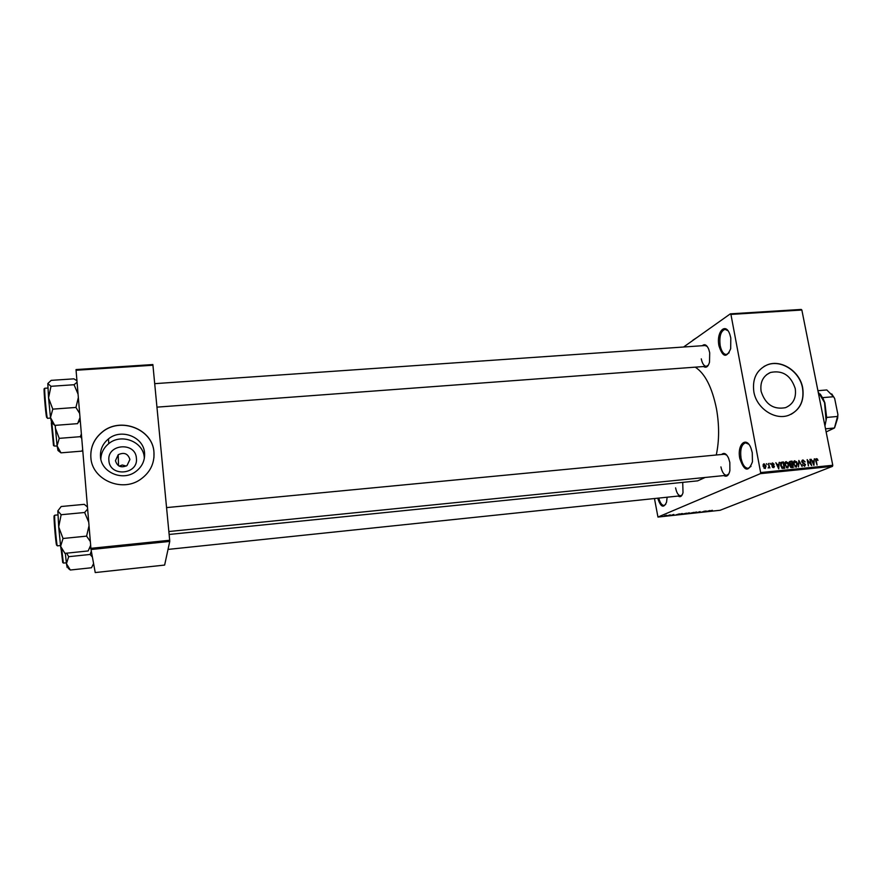 <?xml version="1.0" encoding="UTF-8"?>
<svg xmlns="http://www.w3.org/2000/svg" width="882" height="882" viewBox="0 0 882 882"><rect width="100%" height="100%" fill="white"/><g stroke="black" fill="none" stroke-linecap="round" stroke-linejoin="round"><path stroke-width="1.32" d="M730.803 337.993L730.682 348.699C726.614 358.29 722.711 357.353 718.984 345.898C716.008 331.919 725.699 321.544 729.921 334.642L730.803 337.993M727.893 330.673L725.026 329.35C720.748 330.982 719.128 336.395 720.175 345.59C721.41 351.312 723.483 354.277 726.393 354.498L729.138 352.789M667.134 497.216L666.549 502.156C663.683 508.572 660.739 507.26 657.729 498.198M658.777 498.087C660.067 502.883 661.809 505.342 664.003 505.441L665.712 504.383M752.269 452.753L752.445 461.837C748.41 472.476 744.199 471.374 739.822 458.519C736.823 444.407 746.481 435.443 751.1 448.508L752.269 452.753M748.697 444.186L745.577 442.841C741.475 444.352 739.965 449.478 741.034 458.243C742.479 464.726 744.849 468.077 748.168 468.32L751.012 466.391M136.39 458.188C138.628 474.748 109.721 477.327 108.894 460.514C106.832 443.878 135.563 441.562 136.39 458.188M115.454 460.702C117.306 466.545 121.154 468.166 127.019 465.564L129.908 459.478C128 453.58 124.097 452.003 118.21 454.726L115.454 460.702M100.482 456.733C101.165 472.3 122.355 481.451 135.343 471.892C141.936 467.107 145.012 460.823 144.56 453.039C143.766 436.976 121.319 428.09 108.497 438.883C102.764 443.602 100.085 449.555 100.482 456.733M144.328 458.331L144.273 457.526C143.501 441.695 121.396 432.963 108.773 443.613C103.778 447.67 101.121 452.819 100.824 459.048M90.857 457.449C91.805 479.588 121.76 492.762 140.392 479.466C150.094 472.598 154.626 463.491 153.964 452.168C152.806 429.016 120.272 416.37 101.981 432.224C94.021 438.949 90.317 447.361 90.857 457.449M153.953 457.582L153.953 452.257C152.795 429.115 120.272 416.469 101.981 432.323C94.021 439.038 90.328 447.45 90.868 457.538L90.978 458.596M795.233 388.554C796.479 397.881 793.249 404.243 785.531 407.66C773.492 409.865 765.356 404.419 761.111 391.332C759.92 382.237 763.029 375.964 770.405 372.491C782.554 369.966 790.834 375.324 795.233 388.554M753.845 391.84C756.502 408.289 774.87 420.604 788.695 415.29C799.842 410.428 804.516 401.288 802.697 387.871C799.864 371.168 780.945 358.952 767.042 364.961C756.569 369.933 752.17 378.896 753.845 391.84M791.044 414.32C800.481 408.818 804.307 400.042 802.51 387.97C799.687 371.267 780.779 359.051 766.866 365.06L764.01 366.438M682.723 482.366L683.01 492.663C681.94 496.357 680.331 497.492 678.17 496.059M675.59 487.889C676.648 492.961 678.324 495.596 680.628 495.805L682.216 494.824M702.304 345.711C704.663 343.682 706.813 344.873 708.742 349.261L709.701 352.767L709.514 362.193C708.147 366.747 706.173 368.191 703.616 366.537M701.278 358.853C702.304 363.66 703.99 366.14 706.339 366.328L708.389 365.104M721.641 454.484C724.067 452.334 726.371 453.568 728.576 458.188L729.822 462.477L729.877 470.701C728.686 475.585 726.68 477.217 723.879 475.585M720.925 466.898C722.104 472.289 724.023 475.089 726.68 475.299L728.808 473.921M695.259 367.155C705.049 373.494 712.138 387.418 716.504 408.939C719.37 425.455 719.293 440.802 716.272 455.002M126.236 466.049L122.256 465.012L119.202 466.126M730.362 313.838L801.231 309.439L801.848 310.012L730.924 314.422L730.362 313.838L683.605 347.012M666.516 515.242L664.179 515.948L666.516 515.242M670.243 514.856L667.74 515.595L670.243 514.856M673.848 514.449L671.544 515.154L673.848 514.449M681.907 513.578L678.699 514.537L681.907 513.578M689.261 512.784L686.229 513.732L689.261 512.784M696.504 511.99L696.008 512.718L696.482 512.078L692.822 513.059L696.504 511.99M706.096 510.954L701.433 512.122L706.096 510.954M712.347 510.303L708.444 511.362L712.347 510.303M760.361 473.656L657.95 517.061L720.098 510.281L832.476 466.358L760.361 473.656L760.626 472.565L832.773 465.277L832.476 466.358M709.845 510.546L706.173 511.604L709.845 510.546M700.143 511.593L697.067 512.541L700.143 511.593M694.024 512.365L689.856 513.313L694.024 512.365M686.604 513.17L682.447 514.118L686.604 513.17M679.449 513.853L675.866 514.912L679.449 513.853M654.466 498.539L657.95 517.061M766.348 463.656L767.053 464.516L766.348 463.656M769.975 463.304L770.67 464.153L769.975 463.304M779.126 462.4L778.729 468.893L775.84 462.719L777.207 464.516L779.027 464.329L779.126 462.4M787.946 462.444L788.883 464.56L787.78 468.033L784.848 465.046L784.936 462.719L785.939 461.672L787.383 462.686M796.523 461.595L797.46 463.712L796.369 467.173L793.447 464.186L793.524 461.87L794.528 460.823L795.961 461.837M802.995 459.952L805.134 461.903L803.094 460.691L802.256 461.87L805.498 464.527L804.649 466.335L802.422 464.671L804.197 465.663L804.968 464.549L801.738 461.936L802.995 459.952L802.124 460.316M814.251 458.916L813.91 465.354L811.032 459.235L812.388 461.01L814.174 460.834L814.251 458.916M730.924 314.422L760.626 472.565M801.848 310.012L832.773 465.277M817.36 458.982L817.967 460.459L816.578 459.357L816.115 459.886L817.063 465.035L815.707 460.834L816.247 458.662L817.36 458.982L815.585 459.709M809.919 459.346L811.672 465.575L807.945 460.812L808.408 465.905L807.184 459.621L810.9 464.373L809.919 459.346M798.849 460.448L802.124 466.534L799.279 461.154L798.431 466.909L798.849 460.448M790.481 461.275L792.091 461.11L793.315 467.427L791.694 467.581L789.941 466.137L790.25 464.759L789.247 463.282L790.481 461.275L789.5 461.683M781.959 462.113L783.503 461.959L784.715 468.287L782.389 468.397L780.592 465.509L781.959 462.113L780.945 462.554M772.588 462.962L774.153 464.318L772.676 463.623L772.103 464.406L774.451 466.302L773.79 467.68L772.048 466.534L773.371 467.074L773.944 466.446L771.596 464.571L772.588 462.962L771.893 463.259M768.465 463.447L769.865 468.011L769.203 467.328L768.178 468.011L768.994 466.798L768.465 463.447M764.11 463.8L766.028 466.049L765.245 468.54L763.095 466.38L764.11 463.8L763.459 464.075M91.022 549.519L95.234 572.561L164.636 565.075L169.752 541.416L91.022 549.519L90.912 548.339L169.686 540.258L169.752 541.416M152.983 365.236L76.073 370.264L76.028 369.569L152.873 364.553L169.686 540.258M76.073 370.264L90.912 548.339M705.137 477.471L697.673 480.855L169.135 534.459M707.221 346.45L705.038 345.524M726.812 455.156L724.442 454.219M814.24 459.092L814.792 458.872M812.146 461.617L814.174 460.834M814.02 463.458L814.141 461.584L812.708 461.727L814.02 464.671L814.02 463.458M794.032 461.099L794.836 460.757M795.939 466.49L796.931 463.745L794.98 461.495L793.976 464.153L795.939 466.49L794.936 466.909L796.17 466.446M789.324 461.97L792.091 461.11M790.834 464.66L790.448 465.983L792.653 466.732L792.279 464.847L790.878 465.023M790.151 464.88L792.146 464.108L791.716 461.903L790.239 462.08L789.765 463.226L792.146 464.108M790.856 467.482L792.653 466.732M789.93 465.409L790.768 465.068M790.052 464.66L791.11 464.219M785.432 461.959L786.248 461.606M787.35 467.35L788.354 464.605L786.171 462.388L785.377 465.012L787.35 467.35L786.347 467.769M780.757 462.818L783.503 461.959M781.717 462.719L781.11 465.464L783.117 467.692L784.043 467.603L783.117 462.752L781.761 462.929M782.235 468.353L784.043 467.603M781.937 468.188L783.117 467.692M781.65 467.934L782.345 467.647M780.46 464.141L781.033 463.899M779.115 462.576L779.677 462.344M776.965 465.112L779.027 464.329M778.861 466.986L778.993 465.09L777.527 465.233L778.839 468.21L778.861 466.986M771.739 465.057L772.312 464.814M772.544 467.427L773.371 467.074M768.189 467.769L769.203 467.328M764.903 467.923L765.499 466.104L764.099 464.483L763.614 466.291L764.903 467.923L764.055 468.287M763.018 464.979L763.878 464.605M707.254 511.295L708.345 510.987L707.254 511.295M704.123 511.163L704.233 511.825M691.025 513.192L693.506 512.453L691.025 513.192M688.225 513.489L686.736 513.622L688.225 513.489M689.162 513.103L687.585 513.236L689.162 513.103M683.616 513.997L686.086 513.269L683.616 513.997M680.816 514.294L682.514 513.6L679.515 514.184L680.816 514.294M676.924 514.603L677.982 514.294L676.924 514.603M665.127 515.838L666.715 515.342L665.127 515.838M76.954 380.759L73.901 378.841L51.2 380.363L47.804 383.538L48.554 397.936L50.98 386.305L47.804 383.538M77.076 382.237L74.055 384.728L50.98 386.305M74.055 384.728L78.068 394.144M52.788 409.138L48.554 397.936L50.483 417.561L52.788 409.138L75.94 407.44L79.678 413.493M78.344 397.539L75.94 407.44M54.772 425.389L50.483 417.561L51.597 422.346L54.772 425.389L77.616 423.647L80.019 417.561M820.205 394.022L822.796 398.19M831.737 393.912L834.681 398.543L833.578 396.724L822.686 397.639L824.891 402.887L826.632 417.44L824.946 425.973M824.891 425.708L826.081 420.405L824.549 402.6L818.154 391.873M825.519 428.828L834.438 428.002L826.136 431.937M817.923 390.693L826.809 389.954L833.578 396.724M826.632 417.44L837.558 416.458L837.9 414.507L837.646 418.123L834.714 427.494M834.681 398.543L837.9 414.507M834.438 428.002L837.558 416.458M82.688 449.622L81.817 451.132L60.968 452.841L57.087 445.884L57.992 450.493M81.387 433.955L80.339 436.678L81.75 438.354M80.339 436.678L59.226 438.354L55.368 428.101L55.368 425.345M55.158 425.356L57.087 445.884L59.226 438.354M81.817 451.132L82.754 450.448M58.212 450.669L60.968 452.841M87.461 506.996L84.297 504.35L61.2 506.511L57.826 510.899L58.697 526.918L61.145 514.724L57.826 510.899M87.638 509.035L84.639 512.497L61.145 514.724M84.639 512.497L88.729 522.21M63.03 538.483L58.697 526.918L60.615 546.311L63.03 538.483L86.59 536.135L90.35 541.548M89.027 525.738L86.59 536.135M90.659 545.285L88.167 550.941L64.915 553.345L60.615 546.311C61.178 550.544 61.497 551.713 61.586 549.839M93.591 563.576L91.508 567.754L70.328 570.015L66.448 563.708L67.186 567.545M91.32 551.162L90.118 554.458L92.412 557.104M90.118 554.458L68.675 556.685L66.69 553.157M65.345 553.301L66.448 563.708L68.675 556.685M68.333 568.449L70.328 570.015M692.557 340.661L695.6 338.501M692.921 340.165L696.824 337.63M802.785 463.337L803.778 462.929M790.592 467.306L791.738 466.832M771.971 465.409L772.886 465.012M47.904 388.047L44.795 388.256C44.078 387.529 46.338 414.628 47.264 417.87L47.143 417.87M46.592 417.34C45.544 413.559 43.229 383.791 44.409 389.392M51.895 423.327L54.111 445.983L57.109 446.083M53.493 445.498L51.31 422.842M57.925 514.912L54.772 515.209C54 514.493 56.404 543.907 57.264 545.693L57.165 545.704M56.569 545.153C55.643 543.114 53.229 512.133 54.298 516.091M61.795 549.607L63.35 563.047L66.337 562.859M62.721 562.551L61.288 550.39M770.405 372.491L766.579 374.696M108.773 443.613L108.497 438.883M118.519 465.729L118.21 454.726M802.653 460.812L801.705 461.209M794.759 461.54L793.458 462.08M787.582 467.306L786.391 467.802M786.171 462.388L784.87 462.94M781.507 463.039L780.537 463.447M772.367 463.712L771.563 464.064M773.591 467.03L772.577 467.46M765.014 467.901L764.077 468.298M764.099 464.483L763.029 464.946M47.452 418.311L50.539 418.079M44.795 388.256L44.563 388.962M80.251 420.394L78.278 422.5M705.082 345.524L154.736 383.659M707.551 366.239L156.985 407.142M168.859 531.526L727.959 475.166M166.566 507.602L724.497 454.208M681.643 495.695L168.021 549.409M57.363 545.859L60.516 545.539M90.802 547.049L89.721 548.24M93.768 564.491L92.842 565.516"/></g></svg>
